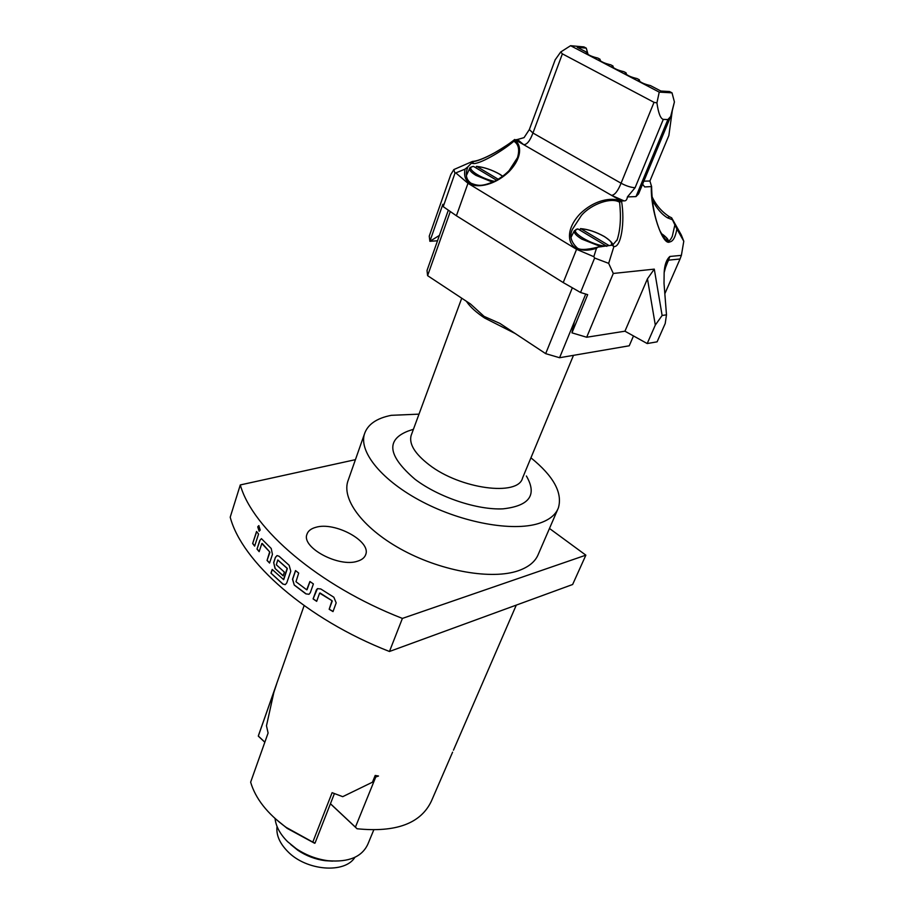 <?xml version="1.0" encoding="UTF-8"?>
<svg xmlns="http://www.w3.org/2000/svg" width="914" height="914" viewBox="0 0 914 914"><rect width="100%" height="100%" fill="white"/><g stroke="black" fill="none" stroke-linecap="round" stroke-linejoin="round"><path stroke-width="1.37" d="M258.925 525.641L257.897 526.841L259.176 531.24M260.216 530.04L258.788 525.641L257.725 526.852L259.142 531.251L260.216 530.04M357.5 561.207C361.978 559.848 364.732 557.586 365.76 554.421C371.118 541.065 334.73 521.46 315.856 527.309C310.943 528.635 307.949 531.023 306.887 534.462C301.506 547.703 339.037 567.685 357.5 561.207M642.588 184.217L644.69 186.936L651.602 186.57L649.911 181.006L668.865 135.489L672.281 110.685L674.418 101.945L672.019 92.84L669.528 91.537L660.868 91.034L650.391 85.562C644.713 84.294 640.725 82.523 638.44 80.272L639.297 79.758L639.834 81.575M639.297 79.758L637.012 78.558C631.368 77.302 627.415 75.554 625.153 73.337L626.044 72.823L626.593 74.651M514.696 139.488L523.688 144.675L517.484 139.488L514.125 140.059C519.94 142.253 524.636 155.334 508.949 171.718C492.246 187.541 474.297 187.439 470.07 183.6C465.375 180.538 463.706 175.705 465.066 169.124L467.899 166.805L467.328 168.382C465.18 175.054 466.437 180.012 471.076 183.234M508.195 172.015L517.507 157.608C519.803 149.645 518.592 144.184 513.885 141.236C500.986 152.272 478.89 164.383 473.326 163.515L471.384 163.183L472.481 161.424L453.835 169.57L450.808 174.551L429.249 236.132L429.877 241.296L442.867 204.279L443.221 206.644L454.955 173.249L453.835 169.57M514.125 140.059L513.885 141.236M472.812 161.572C479.656 161.561 501.398 150.204 514.136 140.036M668.454 240.69C669.585 240.908 670.865 239.411 672.304 236.223L674.875 224.913L676.874 228.946C675.469 237.103 673.081 241.433 669.711 241.936C662.707 246.277 650.3 209.352 651.362 186.73M612.54 245.203L617.201 239.731C620.4 229.825 621.2 217.349 619.601 202.314L621.52 200.966C625.153 222.353 620.994 247.705 613.922 246.517L611.946 245.192L597.996 247.123L596.476 248.3C587.976 250.984 581.007 250.79 575.569 247.705C569.251 245.135 564.132 230.842 580.059 213.83C596.968 197.447 615.808 197.573 620.652 201.548M619.601 202.314C611.74 196.887 591.301 203.925 581.441 215.407L572.461 229.22C569.422 235.515 570.793 241.536 576.563 247.283M626.044 72.823L623.782 71.646C618.172 70.378 614.242 68.653 612.026 66.471L612.928 65.968L613.488 67.796M612.928 65.968L610.689 64.803C605.114 63.534 601.218 61.832 599.024 59.684L599.961 59.193L600.521 61.021M599.961 59.193L597.745 58.028C592.192 56.771 588.33 55.08 586.171 52.966L587.131 52.475L587.691 54.314M676.874 228.946L683.786 241.227L681.296 234.944L671.63 217.795L672.476 219.794L667.62 217.875C661.862 214.516 656.789 208.609 652.39 200.132M674.875 224.913L672.476 219.794M502.723 176.333L499.41 174.083C491.835 169.844 484.306 167.308 476.811 166.451L475.451 167.57M611.009 245.203C612.757 243.295 610.529 240.416 604.325 236.577C596.111 231.973 588.296 229.357 580.904 228.728L579.396 229.837M411.494 434.538L411.083 435.647C408.958 444.113 414.945 453.801 429.043 464.735C460.142 489.07 518.329 496.713 522.557 477.999L573.478 355.352M466.437 301.312L466.86 301.951C470.344 307.081 476.274 312.439 484.649 318.038L515.268 333.553M633.493 335.941L629.232 345.789L559.574 357.728L545.669 353.638L499.935 323.43L484.077 316.37L470.47 303.974L427.603 275.662L427.021 270.475L448.328 210.174M413.436 429.272L408.09 431.065C385.605 439.885 387.902 455.949 415.002 479.256C438.56 497.193 477.222 510.149 502.997 508.847C529.56 505.876 537.352 494.92 526.384 476M373.723 830.015L367.908 844.068C362.035 856.921 348.702 862.462 327.932 860.702C316.461 859.171 305.882 855.138 296.17 848.638L287.624 841.691C280.13 834.219 275.937 826.496 275.057 818.51M332.662 861.125L325.258 860.702C315.376 859.377 306.247 855.904 297.884 850.306L290.686 844.467M354.906 857.309C344.944 873.887 306.361 870.882 287.761 851.54C279.604 843.245 276.028 834.87 277.033 826.427M264.82 742.237L258.296 736.113L276.656 683.866L273.846 692.435L266.477 725.796L268.099 733.017L250.642 782.167C255.486 798.596 267.334 813.677 286.185 827.399L312.805 842.102L332.102 792.678L342.716 796.665L372.466 782.19L375.186 775.46L378.51 776.02L375.757 777.003L355.42 827.136L357.054 828.758L330.422 803.772M348.485 479.404L347.72 481.598C341.847 500.564 364.56 529.96 403.897 550.765C443.13 571.616 492.166 579.83 518.284 570.747C528.795 567.068 535.49 561.504 538.403 554.033L557.711 509.441M419.012 414.145L391.295 415.322C376.511 418.235 367.542 424.507 364.389 434.15C358.836 452.259 382.372 481.038 422.554 501.9C462.633 522.819 512.366 531.742 538.506 523.528C549.017 520.203 555.643 514.982 558.397 507.841C562.716 492.817 553.564 476.148 530.931 457.823M319.603 593.129L331.988 600.669L329.177 609.284L333.016 611.592L336.181 602.874L333.85 597.23L320.78 588.97L317.432 588.639L313.091 598.921L316.678 601.343L319.603 593.129M305.87 593.86L309.012 594.283L310.314 592.683L313.399 583.955L309.915 581.498L306.716 589.816L295.976 581.727L298.695 573.089L295.508 570.564L292.514 579.282L294.274 585.109L305.87 593.86L309.012 594.283M283.591 579.613L272.189 569.445L270.955 573.135L282.769 584.012L285.259 584.64L286.756 582.949L290.789 571.17L289.144 565.286L279.101 556.272L277.045 555.563L275.411 557.346L273.674 562.544L275.023 568.428L283.123 575.843L284.391 572.13L276.325 564.783L277.765 560.019L287.145 568.405L283.534 579.693M261.827 543.533L269.664 551.873L267.048 560.453L269.561 563.058L272.441 554.398L271.23 548.491L261.427 538.654L259.805 540.448L256.994 549.063L259.153 551.668L261.827 543.533M256.56 531.468L258.559 534.05L254.64 546.126L252.652 543.522L256.56 531.468M230.214 517.187C241.833 561.802 306.487 619.132 389.455 651.488L402.4 618.412C318.335 585.657 252.47 528.68 240.291 484.934L230.214 517.187M312.805 842.102L315.022 843.108L334.398 793.615M314.644 843.279L287.19 828.381L274.737 818.224M549.474 528.463L585.863 555.164L402.4 618.412M355.42 459.662L240.291 484.934M585.863 555.164L572.632 584.503L389.455 651.488M258.399 736.124L264.843 742.168M330.445 803.714L355.42 827.136M375.757 777.003L374.889 776.215M357.054 828.758C396.093 832.688 420.886 823.445 431.431 801.03L452.601 752.153M259.45 732.697L258.296 736.113M545.669 353.638L572.347 287.784M450.305 211.534L427.603 275.662M585.725 294.057L559.574 357.728M580.904 228.728L609.078 245.58M606.542 246.106L577.854 228.923C567.057 230.534 592.9 246.14 606.542 246.106L606.805 246.346M476.811 166.451L498.29 179.304M496.622 180.252L473.635 166.485C464.209 167.216 479.53 178.276 494.474 181.36M601.218 246.757L581.75 239.091C576.174 235.629 573.706 232.864 574.323 230.796L577.854 228.923M492.646 182.194L475.92 175.351C471.281 172.483 469.19 170.175 469.647 168.439C469.396 167.765 470.573 167.091 473.178 166.394L473.635 166.485M674.418 101.945L670.648 116.535L667.894 119.54L663.29 119.391C660.491 118.626 658.377 113.119 656.926 102.882L654.024 102.334L562.384 53.857L560.693 52.007L555.164 59.844M560.693 52.007L570.587 45.7L659.223 92.12L656.926 102.882M587.131 52.475L577.26 47.322L586.262 48.134L583.932 46.911L570.587 45.7M586.262 48.134L588.09 54.543M562.384 53.857L532.942 133.021C530.04 140.802 526.955 144.686 523.688 144.675L621.246 200.943M655.315 325.064L647.455 278.793L654.287 269.127L662.124 315.479L655.315 325.064L647.203 343.55L657.097 341.836L665.209 323.522L666.489 314.827L664.021 283.386L664.147 272.658C664.558 264.9 666.466 259.507 669.871 256.468L681.387 255.36L680.039 259.005L668.797 260.124L666.717 263.266L664.17 272.509M663.29 119.391L635.104 187.713L627.404 196.921C627.015 199.778 625.884 201.091 623.999 200.863L621.52 200.966M627.404 196.921L635.984 196.59L638.578 193.894L670.465 116.981M517.484 139.488L524.053 137.637L529.343 129.56L532.942 133.021L621.074 183.223C626.398 186.045 631.071 187.53 635.104 187.713M471.384 163.183L467.899 166.805M647.455 278.793L624.947 331.199L647.203 343.55M666.489 314.827L662.124 315.479M680.039 259.005L664.844 293.737M683.786 241.227L681.387 255.36M613.922 246.517L608.667 263.358L594.637 258.034L593.814 256.685L596.476 248.3M465.066 169.124L454.955 173.249M593.814 256.685L576.574 249.328L467.979 183.303L456.04 173.1M654.287 269.127L613.294 273.457L586.685 337.243L571.958 332.845L587.668 294.651L580.55 292.491L594.637 258.034M624.947 331.199L586.685 337.243M613.294 273.457L608.667 263.358M437.509 240.793L429.877 241.296L439.406 235.424M443.221 206.644L456.406 215.761L563.23 282.575L580.55 292.491M467.979 183.303L456.406 215.761M576.574 249.328L563.23 282.575M574.38 321.671L571.958 332.845M672.019 92.84L659.223 92.12M256.685 531.628L252.652 543.522M252.824 543.522L254.698 545.955M262.215 543.453L269.664 551.873M269.916 552.273L267.048 560.453M267.208 560.431L269.607 562.91M261.427 538.654L259.805 540.448M259.976 540.437L256.994 549.063M257.165 549.051L259.21 551.519M287.259 568.828L283.74 579.567M277.913 560.065L287.293 568.371M275.023 568.428L283.169 575.706M273.674 562.544L275.171 568.394M275.411 557.346L273.823 562.521M277.045 555.563L275.571 557.312M282.769 584.012L285.237 584.652M270.955 573.135L282.917 583.966M272.292 569.559L271.104 573.101M295.599 570.633L292.651 579.236L294.274 585.109M294.411 585.063L305.996 593.803M310.006 581.555L307.035 589.724M320.049 592.969L331.988 600.669M332.25 601.001L329.177 609.284M329.28 609.215L333.05 611.477M317.432 588.639L316.175 590.216M316.29 590.158L313.091 598.921M313.205 598.864L316.712 601.229M470.07 183.6L471.156 183.291C478.502 186.113 482.478 186.536 495.399 180.903C506.893 174.323 514.262 166.554 517.507 157.608M472.709 161.515L473.326 163.515M651.602 186.57C651.933 203.479 654.744 218.32 660.045 231.059C664.981 239.445 667.734 242.656 668.317 240.702L669.711 241.936M580.481 228.614C588.01 229.208 596.019 231.87 604.52 236.623C611.112 241.262 613.717 244.129 612.334 245.215L613.214 245.42M575.569 247.705L576.631 247.328C578.676 250.219 585.794 250.15 597.996 247.123M669.299 216.869L667.62 217.875M666.957 240.393C667.723 238.76 665.803 236.452 661.21 233.458M654.024 102.334L621.074 183.223C617.841 191.163 614.642 195.196 611.489 195.322L623.999 200.863M672.281 110.685L671.984 111.417M643.856 181.166L649.911 181.006M669.871 256.468L664.901 269.093M667.894 119.54L635.984 196.59M365.486 555.175L365.76 554.421M517.484 157.699L517.13 158.659M472.561 161.424C477.177 161.161 484.557 158.259 494.691 152.741C503.922 147.325 510.538 142.95 514.536 139.602M617.19 239.776L616.836 240.611M652.048 196.693C655.886 204.965 661.587 211.591 669.139 216.572L671.63 217.795M672.304 236.212L671.996 236.943M502.791 176.276L499.615 174.14C491.835 169.787 484.123 167.193 476.468 166.348M325.258 860.702L327.932 860.702M297.884 850.306L296.17 848.638M258.513 735.347L304.122 605.616M347.72 481.598L364.389 434.15M453.447 750.2L516.284 605.102M287.19 828.381L286.185 827.399M411.083 435.647L461.741 298.204M661.165 233.378C666.66 237.377 668.865 239.811 667.803 240.668M574.323 230.796L570.999 237.377M469.647 168.439L466.391 175.557M555.301 59.479L529.343 129.56"/></g></svg>
